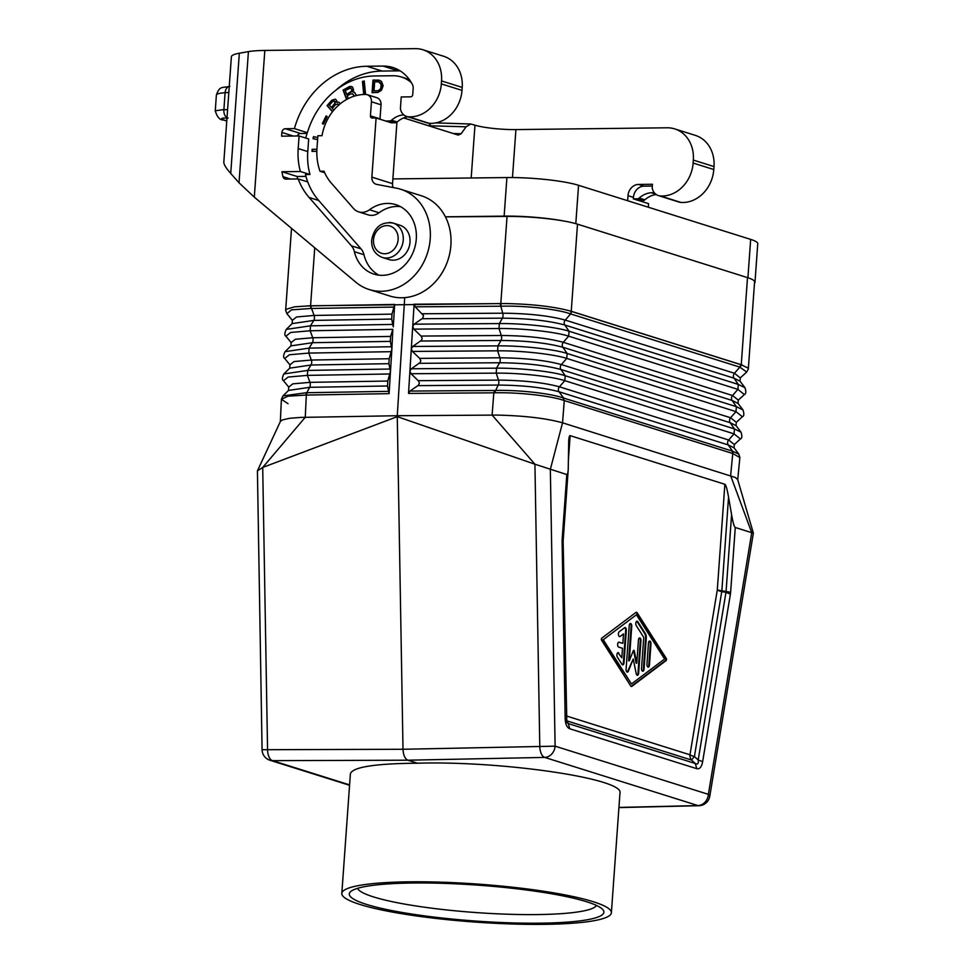 <?xml version="1.0" encoding="UTF-8"?>
<svg xmlns="http://www.w3.org/2000/svg" width="973" height="973" viewBox="0 0 973 973"><rect width="100%" height="100%" fill="white"/><g stroke="black" fill="none" stroke-linecap="round" stroke-linejoin="round"><path stroke-width="1.46" d="M601.764 638.154A1.253 0.632 89.3 0 0 601.363 639.127A1.253 0.632 89.3 0 0 601.606 640.307L630.674 685.904A2.505 1.265 89.3 0 0 631.489 686.464A2.505 1.265 89.3 0 0 631.927 686.306L666.104 660.582A1.253 0.632 89.3 0 0 666.505 659.609A1.253 0.632 89.3 0 0 666.262 658.429L637.193 612.82A2.505 1.265 89.3 0 0 636.378 612.272A2.505 1.265 89.3 0 0 635.941 612.431L601.764 638.154M637.084 675.189A2.505 1.265 89.3 0 0 637.984 673.17L640.307 640.818A2.505 1.265 89.3 0 0 639.346 637.996M627.062 672.039A2.505 1.265 89.3 0 0 627.707 671.2L633.241 659.013L636.208 673.669A2.505 1.265 89.3 0 0 637.412 675.274A2.505 1.265 89.3 0 0 638.629 673.17L640.952 640.806A2.505 1.265 89.3 0 0 639.675 637.911A2.505 1.265 89.3 0 0 638.446 640.015L636.792 663.16L636.135 663.16L633.715 651.168A1.253 0.632 89.3 0 0 633.435 650.536M618.281 653.236L621.808 657.748L618.281 653.236A2.505 1.265 89.3 0 0 617.794 652.761M618.925 653.224A2.505 1.265 89.3 0 0 618.123 652.664A2.505 1.265 89.3 0 0 616.943 654.342A2.505 1.265 89.3 0 0 617.369 657.116L621.978 664.34A2.505 1.265 89.3 0 0 622.781 664.9A2.505 1.265 89.3 0 0 624.009 662.795L626.32 630.431A2.505 1.265 89.3 0 0 625.043 627.536A2.505 1.265 89.3 0 0 624.605 627.707L619.181 631.781A2.505 1.265 89.3 0 0 618.414 634.578A2.505 1.265 89.3 0 0 619.692 636.61A2.505 1.265 89.3 0 0 620.129 636.451L623.511 633.91L620.129 636.451M445.427 216.809L504.136 216.115A52.554 7.407 4.1 0 1 565.24 221.272A52.554 7.407 -175.9 0 1 577.5 224.167L747.495 277.609L741.256 364.717L571.248 311.275L570.592 313.926L739.833 367.125L740.867 364.668L571.625 311.469L570.592 313.926L565.228 320.068A3.758 3.199 -72.6 0 0 564.802 325.006L569.083 331.234L568.658 336.171C555.595 331.878 522.574 328.254 499.027 328.521L501.326 335.503C526.648 335.734 547.3 338.008 563.294 342.314L732.535 395.512L737.899 389.37L568.658 336.171L563.294 342.314A3.758 3.199 -72.6 0 0 562.868 347.252L567.15 353.479L566.724 358.417C553.759 354.16 520.993 350.56 497.629 350.827L499.915 357.809C525.019 358.04 545.5 360.29 561.36 364.559L730.601 417.758L735.965 411.615L566.724 358.417L561.36 364.559A3.758 3.199 -72.6 0 0 560.934 369.497L565.216 375.724L564.79 380.662C551.922 376.429 519.412 372.854 496.218 373.133L498.504 380.115C523.401 380.346 543.712 382.571 559.426 386.804L728.668 440.003L734.031 433.861L564.79 380.662L559.426 386.804A3.758 3.199 -72.6 0 0 559.001 391.742C543.311 387.522 523.036 385.296 498.2 385.065L494.564 392.812L493.834 392.824L492.095 415.07L534.931 464.218L566.809 474.544C567.49 474.715 567.964 473 568.232 469.387L568.719 440.805C568.986 437.193 569.46 435.478 570.142 435.649L724.873 484.286L717.296 589.918L689.979 754.805L566.152 715.885M494.564 392.812C518.11 392.192 550.572 395.756 563.854 400.426L563.671 398.079L732.146 451.046L732.754 453.515L564.279 400.56L562.54 422.805C546.23 418.305 524.411 415.726 497.081 415.082L397.264 415.726L397.276 416.651L534.931 464.218L539.784 746.473A11.262 5.607 88.8 0 0 544.685 757.408L697.945 805.571A11.262 9.584 -72.6 0 0 708.368 794.345L751.74 532.669L735.272 527.5L730.626 592.265L726.077 591.45L725.967 592.35L730.419 594.065L702.64 761.677L698.188 759.974C698.699 763.55 697.726 764.717 695.269 763.477L691.499 760.035L567.101 720.932A7.504 6.215 -23.8 0 1 566.322 720.288M288.726 387.108L283.508 380.735L288.166 377.05L307.395 375.371L309.949 382.353L387.813 381.039L387.497 385.989L309.633 387.315L288.519 390.428L288.726 387.108L292.861 383.836L309.949 382.353A3.758 1.982 -91 0 1 309.633 387.315L305.619 395.062L306.325 395.062L305.254 417.283L262.71 467.454L397.276 416.651L403.004 749.271C403.321 755.194 404.963 758.831 407.894 760.205L417.453 763.209C502.348 760.679 624.958 778.801 619.959 793.129L611.385 912.747A135.138 19.046 -175.9 0 0 544.466 891.365A135.138 19.046 -175.9 0 0 408.952 881.83A135.138 19.046 -175.9 0 0 341.815 893.421A135.138 19.046 -175.9 0 0 408.733 914.815A135.138 19.046 -175.9 0 0 544.248 924.35A135.138 19.046 -175.9 0 0 611.385 912.747M305.619 395.062L287.947 396.206L281.404 399.283L288.057 403.71M349.587 784.895L272.464 760.643A11.262 9.584 107.4 0 1 269.971 760.266A11.262 11.262 0 0 1 262.078 749.721L267.563 749.709A11.262 5.777 89.8 0 0 272.464 760.643L407.894 760.205L544.685 757.408A11.262 9.584 -72.6 0 0 555.109 746.169L403.004 749.271L267.563 749.709L262.71 467.454L257.419 470.871L280.431 421.394L282.438 419.922L289.443 418.317L300.548 417.417L397.264 415.726L404.719 297.629M389.212 358.733L388.896 363.683L390.489 371.297L391.888 348.979L389.212 358.733L311.336 360.046A3.758 1.982 -91 0 1 311.032 365.009L307.711 370.421L390.331 369.022M421.041 336.062L413.841 329.117L412.71 326.441L414.157 324.167L422.781 318.159L423.51 315.593L415.24 306.823L414.109 304.208L411.311 348.748L412.759 346.473L421.65 340.136L422.173 338.288L421.041 336.062L501.326 335.503A3.758 1.812 -90.4 0 1 501.01 340.465L497.933 345.865L412.759 346.473M636.415 614.778L603.26 639.723L631.453 683.958L664.608 659.013L636.415 614.778L603.26 639.723M633.241 659.013L628.351 671.2A2.505 1.265 89.3 0 1 627.39 672.124A2.505 1.265 89.3 0 1 626.101 669.229L629.239 625.566A2.505 1.265 89.3 0 1 630.455 623.462A2.505 1.265 89.3 0 1 631.745 626.357L629.276 660.789L628.619 660.801L631.088 626.369A2.505 1.265 89.3 0 0 630.139 623.547M642.496 671.175A2.505 1.265 89.3 0 0 643.396 669.144L645.61 638.179A4.999 2.53 89.3 0 0 644.673 633.496L637.181 621.759A2.505 1.265 89.3 0 0 636.707 621.285M641.535 668.354A2.505 1.265 89.3 0 0 642.825 671.248A2.505 1.265 89.3 0 0 644.041 669.144L646.267 638.166A4.999 2.53 89.3 0 0 645.318 633.496L637.838 621.747A2.505 1.265 89.3 0 0 637.023 621.188A2.505 1.265 89.3 0 0 635.856 622.866A2.505 1.265 89.3 0 0 636.281 625.639L643.761 637.376L641.535 668.354M618.67 642.18L622.842 643.348L623.511 633.91M622.842 643.348L618.56 642.216M631.161 686.379A2.505 1.265 89.3 0 0 631.27 686.306L665.459 660.582A1.253 0.632 89.3 0 0 665.848 659.609A1.253 0.632 89.3 0 0 665.617 658.441L636.537 612.832A2.505 1.265 89.3 0 0 636.062 612.358M577.5 224.167L571.248 311.275L569.813 310.873C552.628 306.398 530.747 303.965 504.184 303.54L310.582 305.777L314.109 315.447A3.758 1.982 -91 0 1 313.805 320.409L391.693 319.083L393.274 326.819L394.673 304.44L391.997 314.133L391.693 319.083M445.452 216.857L507.042 216.432L500.803 303.6L500.134 303.612L502.725 313.197L422.44 313.768M647.909 667.04A2.505 1.265 89.3 0 0 648.809 665.021L650.329 643.968A2.505 1.265 89.3 0 0 649.368 641.146M650.973 643.956A2.505 1.265 89.3 0 0 649.684 641.061A2.505 1.265 89.3 0 0 648.468 643.165L646.96 664.231A2.505 1.265 89.3 0 0 648.237 667.125A2.505 1.265 89.3 0 0 649.465 665.009L650.973 643.956L650.329 643.968M565.24 221.272A52.554 7.407 -175.9 0 0 507.042 216.432M621.808 657.748L622.489 648.298L618.731 647.118A2.505 1.265 89.3 0 1 617.636 644.454A2.505 1.265 89.3 0 1 618.877 642.144A2.505 1.265 89.3 0 1 619.083 642.168M629.276 660.789L633.277 650.815A1.253 0.632 89.3 0 1 633.764 650.353A1.253 0.632 89.3 0 1 634.36 651.156L636.792 663.16M622.452 664.814A2.505 1.265 89.3 0 0 623.352 662.795L625.675 630.443A2.505 1.265 89.3 0 0 624.715 627.621M419.643 358.368L412.443 351.423L411.311 348.748L409.913 371.066L411.36 368.767L420.251 362.442L420.774 360.582L419.643 358.368L499.915 357.809A3.758 1.812 -90.4 0 1 499.599 362.759L496.534 368.171L411.36 368.767M631.453 683.958L602.603 639.735M409.961 391.073L418.281 385.357L419.387 383.277L418.56 381.002L411.044 373.729L409.913 371.175L408.514 393.42L409.961 391.073L495.123 390.465C518.281 389.808 550.244 393.323 563.282 397.957L563.854 400.426M735.272 527.5C734.226 526.989 732.997 522.708 731.587 514.632L728.558 497.142C727.147 489.078 725.919 484.797 724.873 484.286M737.729 479.75L739.857 457.553L732.754 453.515L730.626 475.639L751.74 532.669L753.37 533.143L709.767 796.303A11.262 3.223 -170.6 0 0 708.368 794.345L555.109 746.169L550.341 469.363L562.54 422.805L735.369 477.5L737.668 479.543L753.37 533.143M391.997 314.133L314.109 315.447L296.583 316.967L292.338 320.324L286.901 313.683L285.648 310.338L286.22 309.268L294.564 306.836L310.582 305.777L314.741 247.787M504.184 303.54L500.803 303.6L501.144 306.215L415.24 306.823M341.815 893.421L350.389 773.803C352.567 767.089 374.933 763.562 417.453 763.209M740.867 364.668L747.969 368.013L748.322 369.047L746.68 372.039L739.833 367.125L734.469 373.267A3.758 3.199 -72.6 0 0 734.043 378.205L738.325 384.432L745.002 387.753L740.015 381.185L734.043 378.205L564.802 325.006C548.699 320.676 527.901 318.39 502.421 318.159L499.344 323.571L414.157 324.167M702.64 761.677C701.63 766.992 699.672 769.327 696.79 768.694L569.777 728.777L568.256 723.559L566.833 722.416L563.136 541.11L568.232 469.387M569.777 728.777C566.943 727.634 565.398 724.192 565.167 718.463L565.945 718.402M747.495 277.609A52.554 7.407 4.1 0 1 753.88 280.565A52.554 7.407 4.1 0 1 754.574 281.902L748.334 368.974M740.234 367.247L741.256 364.717L742.557 365.167M392.812 329.373L391.888 348.979L390.295 341.389L390.611 336.427L392.812 329.373L310.18 330.771L312.722 337.753A3.758 1.982 -91 0 1 312.418 342.703L309.098 348.115L391.73 346.716M387.813 381.039L390.489 371.297L389.091 393.651L387.497 385.989M753.88 280.565A52.554 7.407 4.1 0 1 754.987 282.243A52.554 7.407 4.1 0 1 754.476 283.167M571.625 311.469L569.813 310.873M257.419 470.871L262.078 749.721M307.432 305.887L310.569 305.863L310.886 308.477L394.211 307.067M728.558 497.142L721.857 590.733A7.504 1.764 -80.2 0 0 721.747 591.633L694.418 756.52L691.499 760.035A7.504 6.385 -72.6 0 1 689.979 754.805A7.504 2.153 -170.6 0 0 694.418 756.52L698.188 759.974L725.967 592.35L721.747 591.633A7.504 2.153 -170.6 0 1 717.296 589.918A7.504 1.058 -175.9 0 0 721.857 590.733L726.077 591.45L731.587 514.632M566.809 474.544L562.163 539.31L562.917 540.173L562.163 539.31L562.114 541.158L562.893 541.097M696.79 768.694L695.269 763.477L568.256 723.559L567.101 720.932A7.504 6.385 -72.6 0 1 566.25 719.558M504.136 216.115L506.909 177.56L392.873 178.923M506.909 177.56A52.554 7.407 4.1 0 1 578.558 185.296L750.67 239.394A52.554 7.407 4.1 0 1 757.748 243.688L754.987 282.243M382.292 257.456A18.013 15.337 -72.6 0 0 386.415 258.052A18.013 15.337 -72.6 0 0 403.248 240.076A18.013 15.337 -72.6 0 0 393.104 223.072C381.367 221.43 374.216 227.123 371.65 240.149C371.309 248.565 374.86 254.33 382.292 257.456L389.054 259.584A18.013 15.337 -72.6 0 0 393.189 260.18A18.013 15.337 -72.6 0 0 409.694 244.624A18.013 15.337 -72.6 0 0 399.867 225.201L393.104 223.072A18.013 15.337 -72.6 0 0 388.969 222.476M693.323 160.071A33.033 28.12 -72.6 0 0 674.727 128.898L695.403 135.405A33.033 28.12 -72.6 0 1 714 166.578L693.323 160.071L693.117 163.038A33.033 28.12 107.4 0 1 660.314 195.95A11.262 9.584 107.4 0 1 658.405 195.585A11.262 9.584 107.4 0 1 652.19 187.801L652.433 184.262L638.507 184.432A11.262 9.584 -72.6 0 0 627.999 195.67L627.634 200.718M674.727 128.898A33.033 28.12 -72.6 0 0 667.162 127.791L515.921 129.591L512.479 177.56M714 166.578L713.781 169.533A33.033 28.12 107.4 0 1 680.991 202.445A11.262 9.584 107.4 0 1 679.069 202.08L658.405 195.585M642.898 201.861A2.25 1.922 -72.6 0 1 642.898 201.496L642.958 200.584M648.31 207.225L648.565 203.649L638.981 200.633L642.861 200.584A3.758 3.199 -72.6 0 0 644.868 199.83L639.225 198.054A3.758 3.199 -72.6 0 1 637.23 198.82L633.338 198.869L638.981 200.633M652.311 186.05L643.956 186.147A11.262 9.584 -72.6 0 0 633.447 197.385L633.338 198.869M656.264 194.551A22.926 19.521 -72.6 0 0 644.868 199.83M655.668 194.113L651.253 192.727A22.926 19.521 -72.6 0 0 639.225 198.054M651.253 192.727L654.27 192.69M515.921 129.591A30.029 4.233 -175.9 0 1 474.97 125.176L470.737 124.009L466.079 126.818L461.117 133.763L453.248 133.508M400.633 189.249A52.554 44.734 107.4 0 0 396.412 188.178L376.697 184.383A7.504 6.385 107.4 0 1 376.089 184.225A7.504 6.385 107.4 0 1 371.868 177.147L376.101 118.001L372.221 118.049A2.25 1.922 -72.6 0 1 370.433 115.848L371.443 101.764A7.504 6.385 -72.6 0 0 367.222 94.685A7.504 6.385 -72.6 0 0 365.495 94.43L364.851 94.442A46.546 39.625 -72.6 0 0 322.027 135.685L317.879 135.733L316.979 148.334A52.554 44.734 -72.6 0 0 320.02 171.26L324.033 171.212A48.419 41.219 -72.6 0 0 331.319 183.106L353.527 208.49A15.021 12.783 107.4 0 0 358.636 211.859A15.021 12.783 107.4 0 0 369.485 209.754A36.415 30.99 -72.6 0 1 395.792 204.646A36.415 30.99 -72.6 0 1 414.449 248.674A36.415 30.99 -72.6 0 1 373.96 274.118A36.415 30.99 -72.6 0 1 354.391 251.703A15.021 12.783 107.4 0 0 351.435 245.841L309.11 197.458A67.94 57.833 -72.6 0 1 298.164 178.935L285.843 179.081A3.758 3.199 107.4 0 1 282.973 176.672A83.337 70.944 107.4 0 1 281.915 171.722L300.389 171.503A63.063 53.685 -72.6 0 1 298.188 148.565L299.1 135.965L281.611 136.171L281.866 132.462A3.758 3.199 107.4 0 1 285.381 128.716L294.405 128.606A81.075 69.022 -72.6 0 1 366.87 66.261L383.058 66.067A42.788 36.427 -72.6 0 1 392.861 67.502A42.788 36.427 -72.6 0 1 412.357 84.383A7.504 6.385 -72.6 0 1 413.172 88.507L412.734 94.612A2.25 1.922 -72.6 0 1 410.63 96.85L401.229 96.959L400.402 108.66A11.262 9.584 107.4 0 0 406.617 116.444A11.262 9.584 107.4 0 0 408.526 116.796A33.033 28.12 107.4 0 0 441.328 83.897L441.535 80.929A33.033 28.12 -72.6 0 0 422.939 49.757A33.033 28.12 -72.6 0 0 415.374 48.65L264.826 50.438A45.05 6.349 -175.9 0 0 248.419 51.63L239.334 53.223A60.058 8.465 -175.9 0 0 231.379 56.811L223.826 162.077C223.717 164.328 226.016 168.122 230.723 173.437L239.017 182.778L254.306 197.166L355.826 282.194A52.554 44.734 107.4 0 0 369.12 289.516L389.784 296.011A52.554 44.734 107.4 0 0 448.225 259.292A52.554 44.734 107.4 0 0 421.309 195.743L400.633 189.249A52.554 44.734 107.4 0 1 427.561 252.798A52.554 44.734 107.4 0 1 369.12 289.516M407.784 116.809A22.926 19.521 -72.6 0 0 397.203 121.978L391.572 120.202A3.758 3.199 -72.6 0 1 389.577 120.968L385.685 121.017L391.328 122.793L395.208 122.744A3.758 3.199 -72.6 0 0 397.203 121.978M441.535 80.929L462.211 87.424L461.993 90.392A33.033 28.12 107.4 0 1 429.19 123.303A11.262 9.584 107.4 0 1 427.281 122.939L406.617 116.444M462.211 87.424A33.033 28.12 -72.6 0 0 443.615 56.252L422.939 49.757M393.238 187.57A7.504 6.385 107.4 0 1 392.533 183.642L396.875 123.024L395.792 122.671M376.101 118.001L385.685 121.017M396.972 122.16A11.262 9.584 -72.6 0 0 396.875 123.024M320.02 171.26L324.69 172.732M370.433 115.848L380.017 118.864L381.027 104.78A7.504 6.385 -72.6 0 0 376.794 97.689L367.222 94.685M400.438 206.604A36.415 30.99 -72.6 0 0 379.069 212.771A15.021 12.783 107.4 0 1 368.22 214.875L358.636 211.859M298.164 178.935L307.748 181.939A67.94 57.833 -72.6 0 0 318.694 200.474L361.019 248.845A15.021 12.783 107.4 0 1 363.975 254.719A36.415 30.99 -72.6 0 0 378.898 275.164M281.915 171.722L297.142 176.502A83.337 70.944 107.4 0 0 297.616 178.935M305.948 176.393L297.142 176.502M307.748 181.939A67.94 57.833 -72.6 0 1 305.461 174.568L309.973 174.508L300.389 171.503M299.1 135.965L308.684 138.969L307.772 151.569A63.063 53.685 -72.6 0 0 309.973 174.508M297.373 135.977A3.758 3.199 107.4 0 1 300.596 133.496L307.054 133.423M294.405 128.606L307.31 132.669M400.158 70.883A42.788 36.427 -72.6 0 0 398.285 70.859L382.085 71.053A81.075 69.022 -72.6 0 0 336.171 89.954M409.451 79.652A37.533 31.951 -72.6 0 0 407.055 78.777L401.411 77.001A37.533 31.951 -72.6 0 0 392.812 75.748L374.678 75.967A75.821 64.546 -72.6 0 0 308.064 130.467A67.94 57.833 -72.6 0 0 305.741 138.044M403.88 114.96L403.6 114.875A22.926 19.521 -72.6 0 0 391.572 120.202M411.409 82.656A37.533 31.951 -72.6 0 0 401.411 77.001M381.501 90.185L378.035 92.435L372.075 92.666L372.987 80.066L378.923 80.151L381.465 81.379L383.131 85.758L381.501 90.185M316.833 151.326L312.005 151.374L312.151 149.295L316.918 149.246M346.583 99.477L343.055 90.063L349.696 86.439L352.53 87.035L353.576 89.82L352.664 91.863L354.525 92.338L356.471 95.524M354.123 96.193L352.627 93.749L350.171 94.138L347.252 95.804L348.298 98.577M317.599 139.65L313.014 138.677L313.501 136.634L317.745 137.534L313.878 136.743L313.391 138.762M326.125 115.933L327.196 116.541L323.413 124.179L322.343 123.571L326.125 115.933M332.474 111.773L327.086 105.607L331.744 100.304L335.381 99.137L336.682 100.633L336.682 102.311L338.726 102.116L340.319 103.734M364.255 81.002L365.471 93.347L363.659 93.773L362.442 81.428L364.255 81.002M379.896 80.455L373.364 80.175L372.464 92.654M374.021 90.915L378.533 90.817L380.99 88.908L381.696 85.904L380.905 83.082L378.789 81.878L374.678 81.768L374.021 90.915L378.156 90.708L380.613 88.786L381.234 84.687L378.789 81.878M312.382 151.374L312.528 149.416L316.906 149.368M346.862 99.319L343.433 90.185L350.073 86.561L351.679 86.585M354.379 96.12L352.627 93.749M352.664 91.863L353.819 91.973M346.729 94.405L351.192 92.021L352.202 89.747L350.329 88.117L345.269 90.501L346.729 94.405L351.484 91.194L351.825 89.638L350.949 88.275M326.466 116.128L322.72 123.68L323.45 124.094M335.527 99.246L332.827 99.83L327.463 105.729L332.608 111.603M338.92 102.226L336.682 102.311M331.416 107.48L334.98 103.965L335.369 101.606L333.143 101.058L329.373 105.133L331.416 107.48L334.992 103.187L334.213 100.888M338.932 104.902L337.655 103.977L335.442 104.804L332.255 108.429L333.775 110.168M338.701 105.108L337.655 103.977M364.011 93.688L362.82 81.537L364.279 81.209M403.673 117.928L458.21 135.077L461.117 133.763M466.079 126.818L428.558 125.748M428.655 125.626L431.112 123.352M227.585 109.767L223.899 109.584C223.632 114.06 225.043 116.894 228.108 118.098C220.895 117.855 219.764 118.572 224.702 120.251L223.547 120.02C219.874 120.202 217.113 117.113 215.252 110.752L223.899 109.584L225.104 92.703A30.029 4.233 -175.9 0 0 216.383 95.038C219.691 85.466 222.148 88.166 229.871 86.329M540.489 923.17A127.633 17.988 -175.9 0 0 602.786 909.56A127.633 17.988 -175.9 0 0 586.719 901.776A127.633 17.988 -175.9 0 0 412.71 883.01A127.633 17.988 -175.9 0 0 350.779 891.499A127.633 17.988 -175.9 0 0 404.829 912.929A127.633 17.988 -175.9 0 0 540.489 923.17M357.553 888.337A120.117 16.93 -175.9 0 0 373.498 896.911A120.117 16.93 -175.9 0 0 537.266 914.571A120.117 16.93 -175.9 0 0 596.534 905.474M412.443 351.423L497.629 350.827L497.933 345.865C521.346 345.597 554.16 349.198 567.15 353.479L736.391 406.678L735.965 411.615L742.387 416.748L736.318 422.331L730.601 417.758A3.758 3.199 -72.6 0 0 730.176 422.696L734.457 428.923L741.037 432.194L736.05 425.627L730.176 422.696L560.934 369.497C545.111 365.24 524.666 362.99 499.599 362.759L419.327 363.33M413.841 329.117L499.027 328.521L499.344 323.571C522.927 323.291 555.997 326.928 569.083 331.234L738.325 384.432L737.899 389.37L744.369 394.551L738.3 400.122L732.535 395.512A3.758 3.199 -72.6 0 0 732.11 400.45L736.391 406.678L743.019 409.974L738.033 403.406L732.11 400.45L562.868 347.252C546.899 342.958 526.284 340.696 501.01 340.465L420.725 341.024M422.124 318.718L502.421 318.159A3.758 1.812 -90.4 0 0 502.725 313.197C528.266 313.44 549.1 315.726 565.228 320.068L734.469 373.267L740.283 377.913L746.68 372.039M411.044 373.729L496.218 373.133L496.534 368.171C519.764 367.903 552.336 371.479 565.216 375.724L734.457 428.923L734.031 433.861L740.404 438.957C742.058 438.373 742.265 436.123 741.037 432.194M637.984 673.17L638.629 673.17M640.307 640.818L640.952 640.806M618.937 807.42L697.945 805.571A11.262 5.753 -91.3 0 0 698.918 805.717A11.262 11.262 0 0 0 709.767 796.303M627.707 671.2L628.351 671.2M570.19 313.793C557.237 309.098 524.544 305.498 501.144 306.215M643.396 669.144L644.041 669.144M740.404 438.957L734.335 444.527L728.668 440.003A3.758 3.199 -72.6 0 0 728.242 444.941L732.523 451.156L733.155 453.649M563.671 398.079L559.001 391.742L728.242 444.941L734.068 447.848L738.835 454.123L732.146 451.046M636.537 612.832L637.193 612.82M665.617 658.441L666.262 658.429M665.459 660.582L666.104 660.582M631.27 686.306L631.927 686.306M645.61 638.179L646.267 638.166M637.181 621.759L637.838 621.747M631.088 626.369L631.745 626.357M623.352 662.795L624.009 662.795M644.673 633.496L645.318 633.496M648.809 665.021L649.465 665.009M625.675 630.443L626.32 630.431M633.715 651.168L634.36 651.156M418.244 380.674L498.504 380.115A3.758 1.812 -90.4 0 1 498.2 385.065L417.928 385.624M389.091 393.651L306.325 395.062L306.969 392.715L306.325 392.715L282.961 395.902L288.519 390.428M570.142 435.649L568.451 459.305M730.626 592.265L730.419 594.065M562.114 541.158L565.167 718.463M292.338 320.324L292.131 323.608L313.805 320.409L310.484 325.821L393.128 324.41M285.916 336.208C284.359 335.393 284.481 333.119 286.257 329.397L310.484 325.821L310.18 330.771L290.647 332.462L285.916 336.208L291.134 342.593L295.342 339.261L312.722 337.753L390.611 336.427M500.134 303.612L414.109 304.208M291.134 342.593L290.927 345.877L312.418 342.703L390.295 341.389M289.93 364.851L284.712 358.465C283.167 357.65 283.277 355.388 285.053 351.667L309.098 348.115L308.794 353.077L311.336 360.046L294.101 361.542L289.93 364.851L289.723 368.159L311.032 365.009L388.896 363.683M283.508 380.735C281.963 379.92 282.073 377.658 283.848 373.948L307.711 370.421L307.395 375.371L390.015 373.973M408.514 393.42L493.834 392.824L494.454 390.477M284.712 358.465L289.407 354.756L308.794 353.077L391.414 351.679M286.901 313.683L291.462 309.864L310.886 308.477M311.214 305.863L394.673 304.44M388.932 391.328L306.969 392.715M575.797 223.668L578.558 185.296M747.921 277.743L750.67 239.394M398.127 239.528A14.267 12.138 -72.6 0 0 386.828 225.59A14.267 12.138 -72.6 0 0 373.51 239.82A14.267 12.138 -72.6 0 0 384.809 253.758A14.267 12.138 -72.6 0 0 398.127 239.528M627.999 195.67L633.447 197.385M642.898 201.496L640.125 200.62M638.507 184.432L643.956 186.147M642.861 200.584L637.23 198.82M713.781 169.533L693.117 163.038M680.991 202.445L660.314 195.95M408.526 116.796L429.19 123.303M264.826 50.438L254.306 197.166M441.328 83.897L461.993 90.392M230.723 173.437L239.334 53.223M239.017 182.778L248.419 51.63M371.868 177.147L392.533 183.642M371.443 101.764L381.027 104.78M369.485 209.754L379.069 212.771M309.11 197.458L318.694 200.474M351.435 245.841L361.019 248.845M354.391 251.703L363.975 254.719M282.973 176.672L290.465 179.02M281.866 132.462L293.226 136.025M298.188 148.565L307.772 151.569M285.381 128.716L300.596 133.496M366.87 66.261L382.085 71.053M383.058 66.067L398.285 70.859M395.208 122.744L389.577 120.968M474.97 125.176L471.187 177.986M229.251 86.427A7.504 5.315 85.9 0 0 225.104 92.703L228.825 92.435M224.702 120.251L226.782 120.907M223.547 120.02L226.77 121.041M282.961 395.902L281.404 399.283L280.333 421.601M291.523 228.339L285.648 310.265M740.283 377.913L740.015 381.185M742.387 416.748C744.041 416.164 744.248 413.902 743.019 409.974M618.925 807.578L698.918 805.717M739.857 457.553L738.835 454.123M734.335 444.527L734.068 447.848M738.3 400.122L738.033 403.406M736.318 422.331L736.05 425.627M744.369 394.551C746.023 393.956 746.242 391.693 745.002 387.753M269.971 760.266L349.562 785.284M285.053 351.667L290.927 345.877M283.848 373.948L289.723 368.159M286.257 329.397L292.131 323.608M215.252 110.752L216.383 95.038M470.737 124.009L435.685 122.89"/></g></svg>
